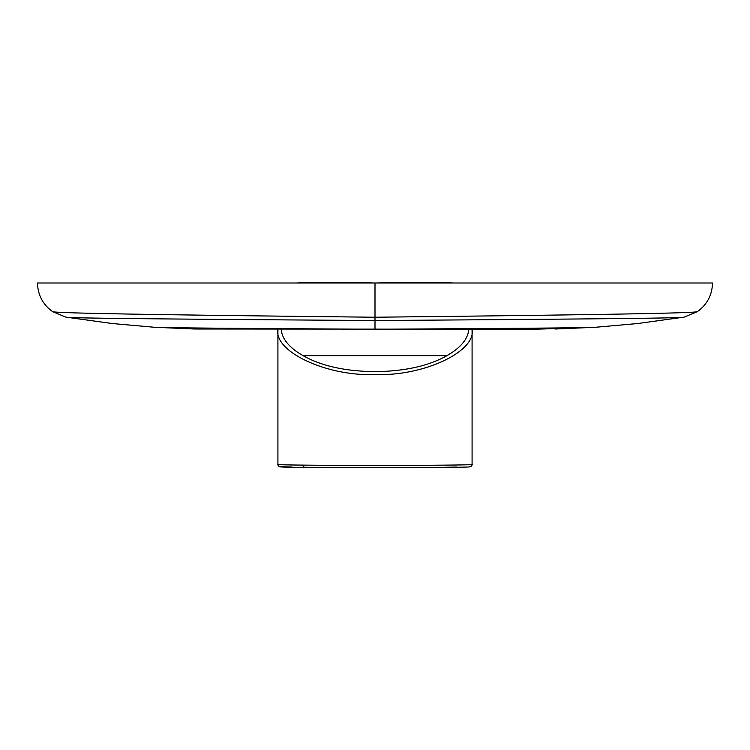 <?xml version="1.0" encoding="UTF-8"?>
<svg xmlns="http://www.w3.org/2000/svg" width="750" height="750" viewBox="0 0 750 750"><rect width="100%" height="100%" fill="white"/><g stroke="black" fill="none" stroke-linecap="round" stroke-linejoin="round"><path stroke-width="1.12" d="M303.103 355.659C321.141 365.934 345.113 371.269 375 371.663C404.887 371.269 428.859 365.934 446.897 355.659L303.103 355.659C289.35 347.822 282.037 339.019 281.147 329.241M277.913 464.409C271.819 465.731 478.125 465.731 472.087 464.409L472.087 329.241C476.428 351.637 423.038 376.537 375 374.513C326.962 376.537 273.572 351.637 277.913 329.241L277.913 464.409A2.316 2.316 91.5 0 0 280.162 466.725C274.031 468.038 475.744 468.047 469.838 466.725A2.316 2.316 -91.5 0 0 472.087 464.409L469.444 464.475M326.203 467.616L304.613 467.269M291.741 466.997L280.463 466.725M446.897 355.659C460.65 347.822 467.963 339.019 468.853 329.241M456.741 467.034L445.359 467.269M442.153 467.325L437.662 467.409M437.156 467.419L431.944 467.503M429.759 467.531L424.622 467.606M423.759 467.616L417.525 467.691M416.484 467.7L338.831 467.756M337.144 467.747L329.213 467.653M555.441 329.006L595.65 327.262L534.862 329.241L194.559 329.006L154.35 327.262L112.2 323.522L65.653 317.062L52.594 311.625C42.853 304.566 37.828 295.022 37.5 283.003L296.091 283.003L310.894 282.488M596.475 327.188C595.144 327.872 490.819 328.556 375 329.241L375 283.003L413.831 282.253M52.594 311.625C53.953 313.491 206.062 315.356 375 317.231C543.938 315.356 696.047 313.491 697.406 311.625C707.147 304.566 712.172 295.022 712.5 283.003L453.909 283.003L406.631 282.319M375 283.003L343.369 282.319L296.091 283.003L453.909 283.003L437.925 282.459M417.722 282.244L419.559 282.244M423.206 282.253L425.269 282.262M430.125 282.309L437.775 282.45M697.406 311.625L684.347 317.062M312.225 282.45L343.369 282.319M302.963 464.953A2.316 1.716 -88.9 0 0 304.641 467.269M683.4 317.231C681.722 318.328 536.381 319.425 375 320.522C213.619 319.425 68.278 318.328 66.6 317.231M375 329.241C259.181 328.556 154.856 327.872 153.525 327.188M194.559 329.006L154.35 327.262L112.2 323.522L66.684 317.241M595.65 327.262L637.8 323.522L683.316 317.241L637.8 323.522L595.65 327.262"/></g></svg>
